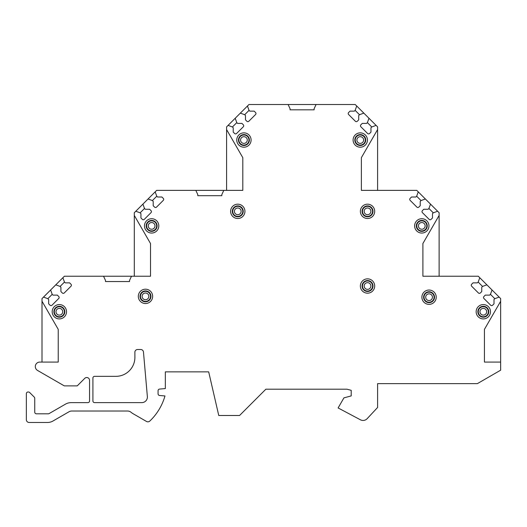 <?xml version="1.0" encoding="UTF-8"?>
<svg xmlns="http://www.w3.org/2000/svg" width="527" height="527" viewBox="0 0 527 527"><rect width="100%" height="100%" fill="white"/><g stroke="black" fill="none" stroke-linecap="round" stroke-linejoin="round"><path stroke-width="0.79" d="M134.299 215.431L134.299 276.227L150.518 276.227L150.518 243.527L134.299 215.431L134.299 212.743L135.795 211.241L140.142 212.829L140.933 213.619L140.933 217.967L142.323 219.351A1.397 1.397 0 0 0 144.299 219.351L151.018 212.631A1.397 1.397 0 0 0 151.018 210.655L149.635 209.265L145.287 209.265L144.497 208.475L142.916 204.127L148.054 198.982L152.408 200.57L153.199 201.36L153.199 205.708L154.582 207.091A1.397 1.397 0 0 0 156.559 207.091L163.284 200.372A1.397 1.397 0 0 0 163.284 198.389L161.894 197.006L157.547 197.006L156.756 196.215L155.175 191.868L156.671 190.372L195.82 190.372L197.783 194.568L197.783 195.688L221.834 195.688L221.834 194.568L223.791 190.372L242.802 190.372L242.802 157.665L226.584 129.57L226.584 126.888L228.086 125.386L232.433 126.974L233.224 127.765L233.224 132.112L234.607 133.496A1.397 1.397 0 0 0 236.583 133.496L243.309 126.776A1.397 1.397 0 0 0 243.309 124.8L241.926 123.41L237.572 123.41L236.781 122.62L235.2 118.272L240.345 113.127L244.693 114.715L245.483 115.505L245.483 119.853L246.867 121.236A1.397 1.397 0 0 0 248.843 121.236L255.569 114.517A1.397 1.397 0 0 0 255.569 112.534L254.185 111.151L249.831 111.151L249.04 110.36L247.459 106.013L248.961 104.517L288.111 104.517L290.067 108.714L290.067 109.827L314.118 109.827L314.118 108.707L316.075 104.517L355.224 104.517L356.726 106.013L355.145 110.36L354.355 111.151L350 111.151L348.617 112.534A1.397 1.397 0 0 0 348.617 114.517L355.343 121.236A1.397 1.397 0 0 0 357.319 121.236L358.703 119.853L358.703 115.505L359.493 114.715L363.841 113.127L368.986 118.272L367.405 122.62L366.614 123.41L362.26 123.41L360.876 124.8A1.397 1.397 0 0 0 360.876 126.776L367.602 133.496A1.397 1.397 0 0 0 369.579 133.496L370.962 132.112L370.962 127.765L371.752 126.974L376.1 125.386L377.602 126.888L377.602 129.556L361.377 157.652L361.377 190.372L416.752 190.372L418.254 191.868L416.666 196.215L415.875 197.006L411.528 197.006L410.144 198.389A1.397 1.397 0 0 0 410.144 200.372L416.864 207.091A1.397 1.397 0 0 0 418.84 207.091L420.23 205.708L420.23 201.36L421.02 200.57L425.368 198.982L430.513 204.127L428.925 208.475L428.135 209.265L423.787 209.265L422.404 210.655A1.397 1.397 0 0 0 422.404 212.631L429.123 219.351A1.397 1.397 0 0 0 431.106 219.351L432.489 217.967L432.489 213.619L433.28 212.829L437.627 211.241L439.123 212.743L439.123 215.411L422.904 243.507L422.904 276.227L478.279 276.227L479.774 277.722L478.193 282.07L477.403 282.861L473.048 282.861L471.665 284.244A1.397 1.397 0 0 0 471.665 286.227L478.391 292.946A1.397 1.397 0 0 0 480.367 292.946L481.75 291.563L481.75 287.215L482.541 286.424L486.889 284.837L492.034 289.982L490.453 294.329L489.662 295.12L485.308 295.12L483.924 296.51A1.397 1.397 0 0 0 483.924 298.486L490.65 305.205A1.397 1.397 0 0 0 492.626 305.205L494.01 303.822L494.01 299.474L494.8 298.684L499.155 297.096L500.65 298.598L500.65 301.279L484.432 329.375L484.432 362.082L500.65 362.082L500.65 301.279M37.542 370.435L64.274 385.876L77.238 385.876L84.781 378.333A2.8 2.8 0 0 1 89.55 380.31L89.55 400.968A1.68 1.68 0 0 1 87.877 402.641L71.073 402.641A11.186 11.186 0 0 0 65.48 404.143L49.11 413.59A1.68 1.68 0 0 1 48.273 413.814L36.416 413.814A1.68 1.68 0 0 1 34.742 412.14L34.742 398.293A1.68 1.68 0 0 0 34.248 397.108L29.637 392.496A1.68 1.68 0 0 0 28.451 392.002L28.03 392.002A1.68 1.68 0 0 0 26.35 393.682L26.35 419.69A2.8 2.8 0 0 0 29.15 422.483L47.45 422.483A11.186 11.186 0 0 0 53.043 420.987L69.011 411.771A5.593 5.593 0 0 1 71.804 411.02L127.521 411.02A5.593 5.593 0 0 1 131.177 412.384A11.186 11.186 0 0 0 132.903 413.603L146.486 421.448A2.8 2.8 0 0 0 149.82 421.053A55.934 55.934 0 0 0 164.977 395.961L159.602 395.494A1.68 1.68 0 0 1 158.067 393.821L158.067 390.744A1.68 1.68 0 0 1 159.602 389.071L165.34 388.57L165.34 371.864L208.685 371.864L218.758 415.493L239.561 415.493L265.852 389.209L347.023 389.209L351.199 390.323L351.199 395.915L343.933 397.865L338.11 407.944L360.442 419.802A5.593 5.593 0 0 0 367.161 418.675L377.602 407.476L377.602 383.623L477.383 383.623L500.65 370.191L500.65 362.082M42.008 362.082L42.008 301.24L58.233 329.362L58.233 362.082L39.782 362.082A4.473 4.473 0 0 0 37.542 370.428M42.008 301.24L42.008 298.598L43.51 297.096L47.858 298.684L48.649 299.474L48.649 303.822L50.032 305.205A1.397 1.397 0 0 0 52.008 305.205L58.734 298.486A1.397 1.397 0 0 0 58.734 296.51L57.351 295.12L52.996 295.12L52.206 294.329L50.625 289.982L55.77 284.837L60.118 286.424L60.908 287.215L60.908 291.563L62.291 292.946A1.397 1.397 0 0 0 64.274 292.946L70.993 286.227A1.397 1.397 0 0 0 70.993 284.244L69.61 282.861L65.262 282.861L64.472 282.07L62.884 277.722L64.386 276.227L103.536 276.227L105.492 280.417L105.492 281.537L129.543 281.537L129.543 280.417L131.5 276.227L150.518 276.227M236.761 140.03A7.167 7.167 0 0 0 243.922 147.198A7.167 7.167 0 0 0 251.089 140.03A7.167 7.167 0 0 0 243.922 132.863A7.167 7.167 0 0 0 236.761 140.03M230.609 211.347A7.167 7.167 0 0 0 237.769 218.507A7.167 7.167 0 0 0 244.936 211.347A7.167 7.167 0 0 0 237.769 204.18A7.167 7.167 0 0 0 230.609 211.347M144.47 225.885A7.167 7.167 0 0 0 151.638 233.053A7.167 7.167 0 0 0 158.805 225.885A7.167 7.167 0 0 0 151.638 218.718A7.167 7.167 0 0 0 144.47 225.885M138.318 296.358A7.167 7.167 0 0 0 145.485 303.526A7.167 7.167 0 0 0 152.652 296.358A7.167 7.167 0 0 0 145.485 289.198A7.167 7.167 0 0 0 138.318 296.358M52.186 311.74A7.167 7.167 0 0 0 59.347 318.907A7.167 7.167 0 0 0 66.514 311.74A7.167 7.167 0 0 0 59.347 304.573A7.167 7.167 0 0 0 52.186 311.74M353.097 140.03A7.167 7.167 0 0 0 360.264 147.198A7.167 7.167 0 0 0 367.424 140.03A7.167 7.167 0 0 0 360.264 132.863A7.167 7.167 0 0 0 353.097 140.03M360.369 211.347A7.167 7.167 0 0 0 367.53 218.507A7.167 7.167 0 0 0 374.697 211.347A7.167 7.167 0 0 0 367.53 204.18A7.167 7.167 0 0 0 360.369 211.347M414.624 225.885A7.167 7.167 0 0 0 421.784 233.053A7.167 7.167 0 0 0 428.952 225.885A7.167 7.167 0 0 0 421.784 218.718A7.167 7.167 0 0 0 414.624 225.885M360.369 286.009A7.167 7.167 0 0 0 367.53 293.177A7.167 7.167 0 0 0 374.697 286.009A7.167 7.167 0 0 0 367.53 278.849A7.167 7.167 0 0 0 360.369 286.009M421.89 297.202A7.167 7.167 0 0 0 429.057 304.362A7.167 7.167 0 0 0 436.224 297.202A7.167 7.167 0 0 0 429.057 290.034A7.167 7.167 0 0 0 421.89 297.202M476.144 311.74A7.167 7.167 0 0 0 483.312 318.907A7.167 7.167 0 0 0 490.479 311.74A7.167 7.167 0 0 0 483.312 304.573A7.167 7.167 0 0 0 476.144 311.74M134.886 352.293L134.899 357.313A19.018 19.018 0 0 1 116.118 376.344L94.583 376.344A1.68 1.68 0 0 0 92.91 378.017L92.91 400.955A1.68 1.68 0 0 0 94.583 402.628L141.796 402.628A5.593 5.593 0 0 0 147.362 396.548L143.469 352.049A2.8 2.8 0 0 0 140.683 349.493L137.652 349.493A2.8 2.8 0 0 0 134.859 352.293M238.467 140.03A5.454 5.454 0 0 0 243.922 145.485A5.454 5.454 0 0 0 249.376 140.03A5.454 5.454 0 0 0 243.922 134.576A5.454 5.454 0 0 0 238.467 140.03M238.889 140.03A5.033 5.033 0 0 1 243.922 134.998A5.033 5.033 0 0 1 248.955 140.03A5.033 5.033 0 0 1 243.922 145.063A5.033 5.033 0 0 1 238.889 140.03M232.321 211.347A5.454 5.454 0 0 0 237.769 216.795A5.454 5.454 0 0 0 243.224 211.347A5.454 5.454 0 0 0 237.769 205.892A5.454 5.454 0 0 0 232.321 211.347M232.736 211.347A5.033 5.033 0 0 1 237.769 206.307A5.033 5.033 0 0 1 242.802 211.347A5.033 5.033 0 0 1 237.769 216.38A5.033 5.033 0 0 1 232.736 211.347M146.183 225.885A5.454 5.454 0 0 0 151.638 231.34A5.454 5.454 0 0 0 157.092 225.885A5.454 5.454 0 0 0 151.638 220.431A5.454 5.454 0 0 0 146.183 225.885M146.605 225.885A5.033 5.033 0 0 1 151.638 220.853A5.033 5.033 0 0 1 156.671 225.885A5.033 5.033 0 0 1 151.638 230.918A5.033 5.033 0 0 1 146.605 225.885M140.03 296.358A5.454 5.454 0 0 0 145.485 301.813A5.454 5.454 0 0 0 150.939 296.358A5.454 5.454 0 0 0 145.485 290.904A5.454 5.454 0 0 0 140.03 296.358M140.452 296.358A5.033 5.033 0 0 1 145.485 291.326A5.033 5.033 0 0 1 150.518 296.358A5.033 5.033 0 0 1 145.485 301.391A5.033 5.033 0 0 1 140.452 296.358M53.899 311.74A5.454 5.454 0 0 0 59.347 317.195A5.454 5.454 0 0 0 64.801 311.74A5.454 5.454 0 0 0 59.347 306.286A5.454 5.454 0 0 0 53.899 311.74M54.314 311.74A5.033 5.033 0 0 1 59.347 306.707A5.033 5.033 0 0 1 64.386 311.74A5.033 5.033 0 0 1 59.347 316.773A5.033 5.033 0 0 1 54.314 311.74M354.809 140.03A5.454 5.454 0 0 0 360.264 145.485A5.454 5.454 0 0 0 365.718 140.03A5.454 5.454 0 0 0 360.264 134.576A5.454 5.454 0 0 0 354.809 140.03M355.231 140.03A5.033 5.033 0 0 1 360.264 134.998A5.033 5.033 0 0 1 365.297 140.03A5.033 5.033 0 0 1 360.264 145.063A5.033 5.033 0 0 1 355.231 140.03M362.082 211.347A5.454 5.454 0 0 0 367.53 216.795A5.454 5.454 0 0 0 372.984 211.347A5.454 5.454 0 0 0 367.53 205.892A5.454 5.454 0 0 0 362.082 211.347M362.497 211.347A5.033 5.033 0 0 1 367.53 206.307A5.033 5.033 0 0 1 372.569 211.347A5.033 5.033 0 0 1 367.53 216.38A5.033 5.033 0 0 1 362.497 211.347M416.33 225.885A5.454 5.454 0 0 0 421.784 231.34A5.454 5.454 0 0 0 427.239 225.885A5.454 5.454 0 0 0 421.784 220.431A5.454 5.454 0 0 0 416.33 225.885M416.752 225.885A5.033 5.033 0 0 1 421.784 220.853A5.033 5.033 0 0 1 426.817 225.885A5.033 5.033 0 0 1 421.784 230.918A5.033 5.033 0 0 1 416.752 225.885M362.082 286.009A5.454 5.454 0 0 0 367.53 291.464A5.454 5.454 0 0 0 372.984 286.009A5.454 5.454 0 0 0 367.53 280.562A5.454 5.454 0 0 0 362.082 286.009M362.497 286.009A5.033 5.033 0 0 1 367.53 280.977A5.033 5.033 0 0 1 372.569 286.009A5.033 5.033 0 0 1 367.53 291.049A5.033 5.033 0 0 1 362.497 286.009M423.603 297.202A5.454 5.454 0 0 0 429.057 302.65A5.454 5.454 0 0 0 434.511 297.202A5.454 5.454 0 0 0 429.057 291.747A5.454 5.454 0 0 0 423.603 297.202M424.024 297.202A5.033 5.033 0 0 1 429.057 292.162A5.033 5.033 0 0 1 434.09 297.202A5.033 5.033 0 0 1 429.057 302.234A5.033 5.033 0 0 1 424.024 297.202M477.857 311.74A5.454 5.454 0 0 0 483.312 317.195A5.454 5.454 0 0 0 488.766 311.74A5.454 5.454 0 0 0 483.312 306.286A5.454 5.454 0 0 0 477.857 311.74M478.279 311.74A5.033 5.033 0 0 1 483.312 306.707A5.033 5.033 0 0 1 488.345 311.74A5.033 5.033 0 0 1 483.312 316.773A5.033 5.033 0 0 1 478.279 311.74M492.034 289.982L499.155 297.096M479.774 277.722L486.889 284.837M490.453 294.329L494.8 298.684M478.193 282.07L482.541 286.424M439.123 276.227L439.123 215.411M430.513 204.127L437.627 211.241M418.254 191.868L425.368 198.982M428.925 208.475L433.28 212.829M416.666 196.215L421.02 200.57M377.602 190.372L377.602 129.556M368.986 118.272L376.1 125.386M356.726 106.013L363.841 113.127M367.405 122.62L371.752 126.974M355.145 110.36L359.493 114.715M288.111 104.517L316.075 104.517M240.345 113.127L247.459 106.013M228.086 125.386L235.2 118.272M244.693 114.715L249.04 110.36M232.433 126.974L236.781 122.62M226.584 190.372L226.584 129.57M195.82 190.372L223.791 190.372M148.054 198.982L155.175 191.868M135.795 211.241L142.916 204.127M152.408 200.57L156.756 196.215M140.142 212.829L144.497 208.475M103.536 276.227L131.5 276.227M55.77 284.837L62.884 277.722M43.51 297.096L50.625 289.982M60.118 286.424L64.472 282.07M47.858 298.684L52.206 294.329M240.569 140.03A3.353 3.353 0 0 1 243.922 136.677A3.353 3.353 0 0 1 247.282 140.03A3.353 3.353 0 0 1 243.922 143.39A3.353 3.353 0 0 1 240.569 140.03M234.416 211.347A3.353 3.353 0 0 1 237.769 207.987A3.353 3.353 0 0 1 241.129 211.347A3.353 3.353 0 0 1 237.769 214.7A3.353 3.353 0 0 1 234.416 211.347M148.278 225.885A3.353 3.353 0 0 1 151.638 222.532A3.353 3.353 0 0 1 154.991 225.885A3.353 3.353 0 0 1 151.638 229.245A3.353 3.353 0 0 1 148.278 225.885M142.125 296.358A3.353 3.353 0 0 1 145.485 293.005A3.353 3.353 0 0 1 148.838 296.358A3.353 3.353 0 0 1 145.485 299.718A3.353 3.353 0 0 1 142.125 296.358M55.994 311.74A3.353 3.353 0 0 1 59.347 308.387A3.353 3.353 0 0 1 62.706 311.74A3.353 3.353 0 0 1 59.347 315.1A3.353 3.353 0 0 1 55.994 311.74M356.904 140.03A3.353 3.353 0 0 1 360.264 136.677A3.353 3.353 0 0 1 363.617 140.03A3.353 3.353 0 0 1 360.264 143.39A3.353 3.353 0 0 1 356.904 140.03M364.177 211.347A3.353 3.353 0 0 1 367.53 207.987A3.353 3.353 0 0 1 370.889 211.347A3.353 3.353 0 0 1 367.53 214.7A3.353 3.353 0 0 1 364.177 211.347M418.431 225.885A3.353 3.353 0 0 1 421.784 222.532A3.353 3.353 0 0 1 425.144 225.885A3.353 3.353 0 0 1 421.784 229.245A3.353 3.353 0 0 1 418.431 225.885M364.177 286.009A3.353 3.353 0 0 1 367.53 282.656A3.353 3.353 0 0 1 370.889 286.009A3.353 3.353 0 0 1 367.53 289.369A3.353 3.353 0 0 1 364.177 286.009M425.704 297.202A3.353 3.353 0 0 1 429.057 293.842A3.353 3.353 0 0 1 432.417 297.202A3.353 3.353 0 0 1 429.057 300.555A3.353 3.353 0 0 1 425.704 297.202M479.952 311.74A3.353 3.353 0 0 1 483.312 308.387A3.353 3.353 0 0 1 486.665 311.74A3.353 3.353 0 0 1 483.312 315.1A3.353 3.353 0 0 1 479.952 311.74"/></g></svg>

